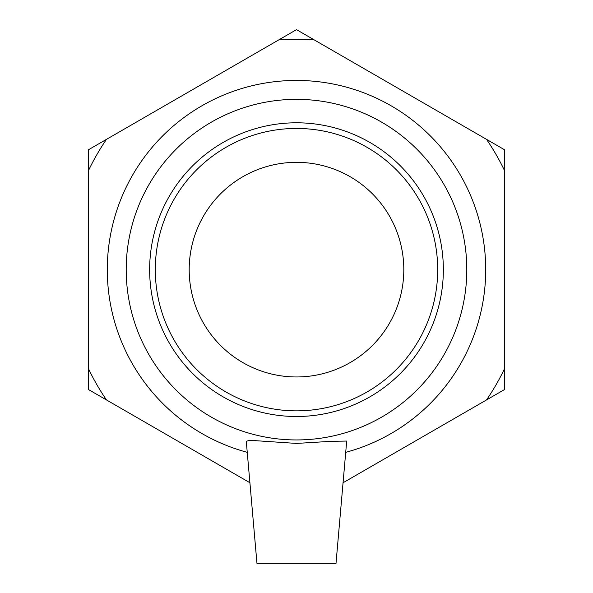 <?xml version="1.0" encoding="UTF-8"?>
<svg xmlns="http://www.w3.org/2000/svg" width="593" height="593" viewBox="0 0 593 593"><rect width="100%" height="100%" fill="white"/><g stroke="black" fill="none" stroke-linecap="round" stroke-linejoin="round"><path stroke-width="0.89" d="M343.088 482.746L504.346 389.645L504.346 149.651L296.5 29.65L88.653 149.651L88.653 389.645L249.912 482.746M88.653 170.228A230.395 230.395 0 0 1 106.481 139.362M106.481 399.941A230.395 230.395 0 0 1 88.653 369.068M278.673 39.939A230.395 230.395 0 0 1 314.327 39.939M486.519 139.362A230.395 230.395 0 0 1 504.346 170.228M504.346 369.068A230.395 230.395 0 0 1 486.519 399.941M296.5 410.853A141.201 141.201 0 0 1 155.299 269.652A141.201 141.201 0 0 1 296.5 128.444A141.201 141.201 0 0 1 437.701 269.652A141.201 141.201 0 0 1 296.5 410.853M296.5 416.501A146.849 146.849 0 0 0 423.676 196.224A146.849 146.849 0 0 0 169.324 196.224A146.849 146.849 0 0 0 296.5 416.501M296.5 439.939A170.287 170.287 0 0 0 443.979 184.505A170.287 170.287 0 0 0 149.021 184.505A170.287 170.287 0 0 0 296.5 439.939M296.5 376.963A107.311 107.311 0 0 0 403.811 269.652A107.311 107.311 0 0 0 296.5 162.334A107.311 107.311 0 0 0 189.189 269.652A107.311 107.311 0 0 0 296.5 376.963M336.009 563.35L256.962 563.35L246.28 441.259L249.979 440.302L296.5 443.423L331.42 441.311L346.697 441.066L336.009 563.35M345.749 452.34A189.211 189.211 0 0 0 451.436 161.044A189.211 189.211 0 0 0 141.564 161.044A189.211 189.211 0 0 0 247.251 452.34"/></g></svg>
